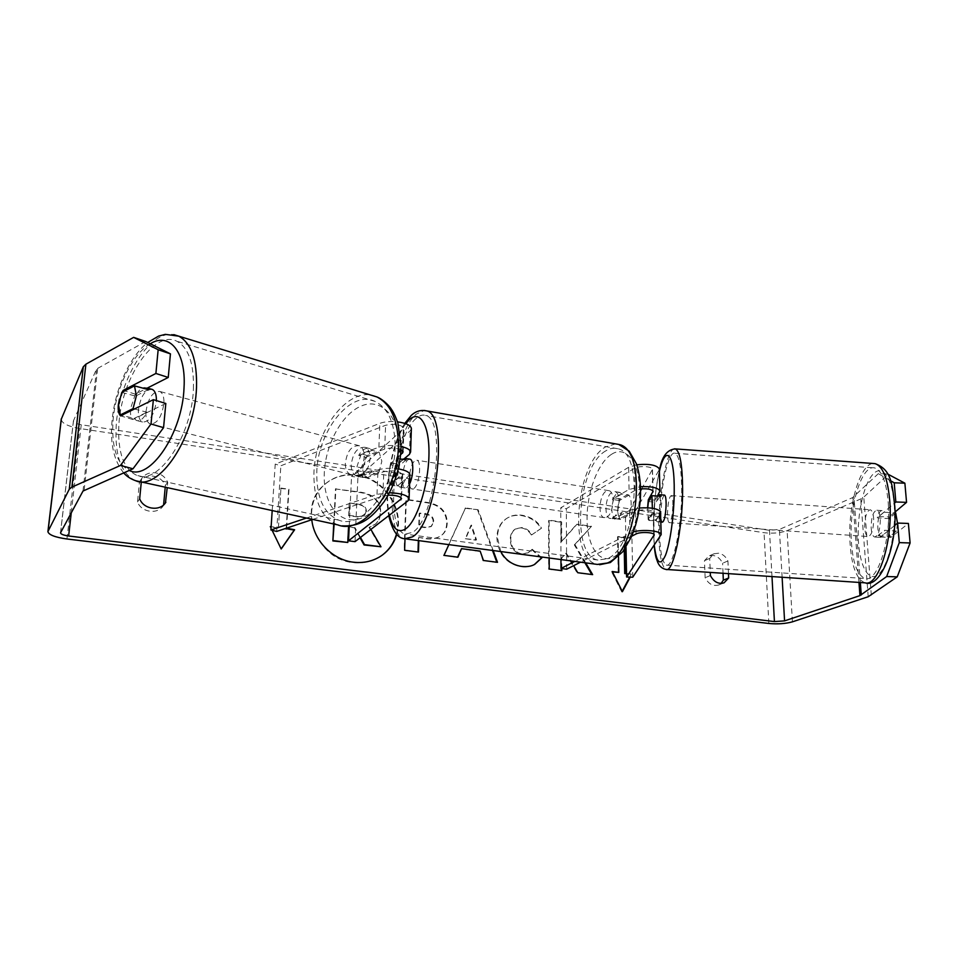 <?xml version="1.0" encoding="UTF-8"?>
<svg xmlns="http://www.w3.org/2000/svg" width="958" height="958" viewBox="0 0 958 958"><rect width="100%" height="100%" fill="white"/><g stroke="black" fill="none" stroke-linecap="round" stroke-linejoin="round"><path stroke-width="0.72" stroke-dasharray="4.79 3.59" d="M647.596 507.776L648.829 520.469L653.619 512.302C653.452 509.572 639.728 508.914 635.537 511.44L620.568 519.464C616.952 514.458 616.832 507.572 620.185 498.795L635.07 490.412L640.603 488.927M649.452 499.872L654.961 500.064L654.23 511.955L655.523 520.685L660.565 512.59M657.416 496.052L654.961 500.064M632.759 577.195L631.514 517.751L659.355 469.552M636.747 464.798L628.616 467.312L560.741 507.836L566.322 508.674L634.579 468.318C638.723 465.564 652.302 466.283 652.482 469.24L641.716 488.82M639.393 508.003L629.502 510.518L614.629 518.577C611.036 513.56 610.917 506.662 614.27 497.873L629.071 489.454L640.531 486.688M633.394 531.87L574.776 561.412M566.657 569.208L566.322 508.674M631.645 536.229L580.524 562.178M560.957 559.568L560.741 507.836M626.017 547.078L625.442 517.559L631.514 517.751M625.442 517.559L640.627 490.747M620.568 519.464L614.629 518.577M620.185 498.795L614.27 497.873M648.829 520.469L655.523 520.685M871.157 527.463C871.493 533.115 872.642 536.3 874.63 536.995C878.223 535.941 880.115 530.169 880.294 519.679C879.947 514.051 878.797 510.901 876.845 510.231C873.229 511.309 871.337 517.057 871.157 527.463M876.845 510.231L882.09 510.614L883.863 512.171L894.976 512.961M882.09 510.614C880.151 510.518 878.546 512.925 877.288 517.823L888.976 518.661L888.042 528.648L889.754 536.504L896.52 531.079L897.514 523.164M895.706 513.021L888.976 518.661M874.63 536.995L879.863 537.366L878.019 535.678L889.754 536.504M879.863 537.366C881.767 537.474 883.36 535.091 884.629 530.241L896.52 531.079M664.553 495.106C662.553 496.316 661.319 502.172 660.888 512.674C660.876 518.374 661.403 521.535 662.457 522.17M647.752 507.776L648.159 519.607L656.17 520.17L657.092 521.799C658.098 521.847 659.008 519.392 659.846 514.446L651.727 513.883L652.362 508.231M648.422 501.609L656.398 502.172L657.906 496.088M651.727 513.883L648.159 519.607M878.019 535.678L884.629 530.241M883.863 512.171L877.288 517.823M660.062 496.244L656.398 502.172M656.17 520.17L659.846 514.446M672.887 505.01C672.875 499.334 672.324 496.196 671.259 495.585C669.199 496.783 667.954 502.639 667.522 513.141C667.534 518.841 668.073 522.002 669.163 522.649C671.211 521.475 672.444 515.596 672.887 505.01M873.672 519.212C873.337 513.584 872.199 510.434 870.283 509.764C866.715 510.854 864.846 516.59 864.655 527.008C864.978 532.66 866.116 535.845 868.068 536.54C871.612 535.486 873.48 529.702 873.672 519.212M888.485 506.423C886.976 483.347 882.318 470.51 874.534 467.911C862.08 464.522 849.578 504.159 851.195 538.635C852.392 562.19 857.123 575.495 865.385 578.548C877.169 582.272 890.509 542.36 888.485 506.423M659.523 525.283C659.463 548.982 661.727 562.262 666.325 565.088C672.887 568.501 681.713 527.822 681.701 491.634C681.557 468.402 679.318 455.601 674.983 453.23C668.025 450.224 659.691 490.592 659.523 525.283M396.504 533.917C403.905 508.938 383.571 478.796 357.059 475.479C343.982 473.743 332.725 477.132 323.301 485.646C297.04 507.979 316.847 559.771 353.131 562.538C363.836 563.711 373.369 561.376 381.703 555.532M396.792 534.229C404.695 509.141 384.29 478.437 357.502 475.084C344.413 473.348 333.144 476.749 323.708 485.263C314.499 494.412 310.524 505.896 311.793 519.727M145.688 341.455L96.578 369.01L73.431 420.849C73.73 422.55 76.341 423.843 81.25 424.729L769.49 530.325L779.405 529.415L852.656 497.585L878.318 473.683L887.659 474.018M585.697 562.861L574.932 544.587L591.517 526.313L576.991 524.194L561.711 541.581L561.628 521.966L549.15 520.146L549.197 557.999M561.831 568.585L561.783 557.951L566.334 553.053L573.662 565.651M448.859 544.635L465.516 507.92L478.138 509.752L493.166 550.539M141.305 481.958L141.628 478.605C144.921 474.114 149.52 472.186 155.436 472.797C161.291 473.875 165.387 477.024 167.71 482.269L167.219 487.622M728.475 573.638L727.912 560.969C725.805 556.562 722.691 553.964 718.572 553.185L714.033 553.784L709.71 558.406L710.261 572.417M626.544 573.399L631.825 574.093L630.208 577.123M618.509 556.61L618.15 536.48L624.628 537.414L624.856 548.886M278.443 527.63L280.945 488.077L278.443 527.63L271.138 526.672M280.945 488.077L288.981 489.239L286.586 528.133M271.042 528.109L272.108 530.289M405.006 538.827L406.312 499.334L427.412 502.411C440.297 504.626 446.895 511.452 447.218 522.912L447.218 523.056C446.967 528.912 444.907 533.139 441.039 535.702C437.111 538.288 431.998 539.174 425.699 538.36L418.921 537.45L418.826 540.635M500.735 551.545L497.382 537.306C497.741 528.553 500.974 522.17 507.117 518.146C511.309 515.452 516.314 514.482 522.11 515.236C531.247 516.973 537.713 521.284 541.51 528.181L531.965 534.708C529.511 530.708 526.17 528.325 521.918 527.559L515.775 528.744C512.602 530.804 510.925 534.229 510.77 539.007L510.77 539.15C511.165 547.317 514.841 552.227 521.787 553.88L528.265 552.766L532.253 549.269L540.695 556.861M727.912 560.969L722.607 563.22C720.512 558.837 717.41 556.263 713.315 555.484L708.788 556.083L704.477 560.693L705.124 577.722C708.549 584.105 713.075 586.524 718.716 584.967L721.123 583.422M163.602 504.902L163.135 505.992C157.292 514.793 141.101 512.279 137.521 501.908L139.473 481.91C142.742 477.443 147.316 475.527 153.196 476.126C159.004 477.18 163.076 480.317 165.375 485.514L165.219 487.191M167.71 482.269L165.375 485.514M61.204 419.364C61.911 423.364 68.018 426.394 79.514 428.454L764.065 532.708C772.771 533.702 780.447 533.007 787.117 530.612L860.739 498.962L863.769 497.142L888.653 474.054M723.039 573.279L722.607 563.22M894.976 512.099L889.228 516.937C887.347 525.726 887.91 532.54 890.928 537.39L908.388 523.439M894.544 525.595L880.498 537.055C877.552 532.205 877.001 525.379 878.857 516.59L894.592 503.046M890.485 480.676L878.318 473.683M165.818 403.486L132.803 419.484C130.839 417.341 130.084 413.688 130.551 408.527L135.365 394.145L145.688 388.9M132.803 419.484L120.504 415.88M122.109 392.253L119.451 399.055M135.365 394.145L124.779 390.876M139.676 498.735L137.521 501.908M164.908 503.573L163.555 505.381M141.628 478.605L139.473 481.91M878.857 516.59L889.228 516.937M880.498 537.055L890.928 537.39M710.381 575.53L705.124 577.722M709.71 558.406L704.477 560.693M333.719 524.002L335.48 488.927L359.825 492.472C367.525 493.693 372.973 496.34 376.159 500.399C379.009 503.728 380.338 507.896 380.17 512.925L380.158 513.069C379.859 518.23 378.063 522.074 374.782 524.577L369.046 527.415L380.506 547.102M360.028 537.785L354.4 527.834L349.179 527.128M348.52 527.044L347.371 542.803M376.159 500.399L376.602 500.028C379.464 503.357 380.793 507.536 380.613 512.566L380.613 512.71C380.314 517.883 378.518 521.715 375.225 524.218L369.501 527.068L370.866 529.427M335.48 488.927L360.256 492.089C367.968 493.322 373.416 495.969 376.602 500.028M334.126 524.086L335.899 488.544M354.4 527.834L349.191 526.72M360.471 537.438L354.831 527.475M622.185 591.242L621.79 591.972L622.413 591.697M621.79 591.972L611.623 571.806L612.234 571.519M611.623 571.806L612.437 571.914M618.185 572.668L617.551 536.791L618.15 536.48M624.245 549.748L624.017 537.725L624.628 537.414M624.017 537.725L617.551 536.791M626.544 573.77L631.825 574.093M631.202 574.381L629.741 577.111M280.574 488.472L288.981 489.239M286.214 528.253L288.586 489.622M270.503 527.008L281.197 549.006M278.06 527.99L271.114 527.08M457.433 557.496L443.997 555.377M443.494 555.7L465.516 507.92M465.013 508.267L478.138 509.752M477.623 510.099L492.484 550.443M496.831 562.226L497.513 562.31M496.974 562.621L483.467 560.49M482.94 560.801L480.15 551.113M479.623 551.425L461.014 548.958M465.325 538.731L475.994 540.18L470.941 525.355L465.325 538.731L476.521 539.845L471.468 525.02L465.839 538.396M418.011 552.012L404.156 550.599L405.845 499.705L426.933 502.77C439.794 504.986 446.392 511.811 446.715 523.248L446.715 523.391C446.464 529.259 444.404 533.474 440.548 536.037C436.609 538.624 431.507 539.51 425.22 538.695L418.921 537.45M418.43 537.785L418.347 540.575M433.208 522.014C433.16 517.643 430.597 515.069 425.556 514.29L419.161 513.392L418.766 526.744L425.244 527.642L431.028 526.613L433.699 521.667C433.651 517.296 431.088 514.721 426.035 513.943L419.64 513.033L419.245 526.397L425.735 527.295L431.519 526.277L433.699 521.667M584.871 562.753L574.345 544.898L574.932 544.587M574.345 544.898L591.517 526.313M561.256 568.501L561.208 558.251L565.759 553.365L577.183 573.004L592.643 574.632M590.93 526.637L576.417 524.529L561.137 541.893L561.065 522.29L548.587 520.469L548.647 569.303L561.843 570.645M534.336 564.573L534.169 564.669C530.792 566.645 526.325 567.328 520.769 566.693C506.075 563.591 498.1 553.952 496.843 537.773L496.843 537.63C497.202 528.888 500.447 522.505 506.578 518.494C510.77 515.787 515.763 514.817 521.571 515.572C530.696 517.308 537.163 521.619 540.959 528.505L541.51 528.181M540.959 528.505L531.965 534.708M531.403 535.031C528.96 531.043 525.619 528.66 521.368 527.882L515.224 529.067C512.051 531.139 510.386 534.552 510.219 539.33L510.219 539.474C510.626 547.641 514.29 552.538 521.236 554.191L527.714 553.077L532.253 549.269M531.69 549.593L539.629 556.73M366.399 511.608L366.399 511.452C366.387 507.393 363.908 504.998 358.987 504.279L349.646 502.95L349.071 515.356L358.508 516.649L364.627 515.476L365.956 511.811C365.944 507.752 363.465 505.369 358.543 504.638L349.646 502.95M349.215 503.321L348.64 515.715L358.064 517.009L364.184 515.835L365.956 511.967M400.995 449.757C395.666 447.793 390.229 447.554 384.673 449.062L367.082 455.553L362.854 468.067C362.723 472.629 363.812 475.91 366.124 477.922L360.316 476.186L377.979 469.923C383.607 468.151 390.373 467.815 398.289 468.893M401.079 446.5C392.648 444.943 385.26 445.171 378.889 447.206L361.31 453.745L357.059 466.295C356.927 470.869 358.017 474.174 360.316 476.186M272.192 510.554L275.209 464.127L379.847 423.34C384.625 421.64 390.517 421.137 397.534 421.855M306.464 518.038L376.997 494.34L389.439 492.759M411.365 428.897L410.216 430.753L357.909 477.347L351.538 476.389L403.965 428.19C400.707 424.406 394.576 423.436 385.595 425.28L280.85 465.768L275.209 464.127M312.739 519.416L382.853 496.052L388.134 495.178M349.227 526.014L351.538 476.389M366.124 477.922L383.799 471.707C392.876 470.019 399.067 470.917 402.384 474.402L390.349 485.071C387.978 479.91 388.241 472.545 391.163 462.989L400.636 454.81M355.023 541.641L357.909 477.347M409.868 475.06L397.223 486.089C394.804 480.94 395.067 473.587 398.001 464.055L403.402 459.469M276.67 531.439L280.85 465.768M390.349 485.071L397.223 486.089M391.163 462.989L398.001 464.055M367.082 455.553L361.31 453.745M612.677 518.122C619.682 515.009 621.562 492.663 614.928 491.634L612.246 492.077C605.276 495.466 603.516 517.476 610.15 518.518L612.677 518.122M629.418 513.392C631.861 505.872 631.729 499.777 629.035 495.13L621.874 493.993L619.718 492.388L617.012 492.831L612.354 499.405L619.455 500.507C617.072 507.872 617.18 513.895 619.79 518.577L629.418 513.392L622.221 512.302L617.479 518.841L610.15 518.518M629.035 495.13L619.455 500.507M614.94 519.236L612.653 517.5L619.79 518.577M409.581 459.086L408 459.768C402.576 463.708 400.193 487.143 405.162 487.945L407.09 487.406L409.581 483.874M404.719 458.343L402.54 458.906L398.732 466.139L390.541 464.858C388.409 472.857 388.17 479.299 389.822 484.161L397.127 478.114L398.851 468.989M400.157 458.954L397.821 458.583L390.541 464.858M398.983 465.732L397.821 458.583M397.127 478.114L405.462 479.383L401.594 486.58L399.678 487.119L398.061 485.395L389.822 484.161M398.061 485.395L405.462 479.383M406.108 459.9L398.732 466.139M621.874 493.993L612.354 499.405M612.653 517.5L622.221 512.302M606.654 517.224C613.623 514.099 615.515 491.705 608.929 490.676L606.258 491.131C599.337 494.532 597.553 516.59 604.139 517.619L606.654 517.224M413.952 488.424C419.46 484.82 421.927 461.026 416.886 460.247L414.814 460.846C409.317 464.762 406.958 488.149 411.988 488.963L413.952 488.424M416.143 418.43C393.642 436.441 384.481 530.504 405.294 534.109L412.575 532.325C435.507 519.476 446.452 418.478 425.544 415.449C422.574 414.467 419.436 415.461 416.143 418.43M605.648 450.943C577.351 466.666 570.621 555.676 597.924 560.059L607.288 558.718C636.304 547.665 644.962 452.93 617.694 448.703C613.791 447.59 609.779 448.344 605.648 450.943M152.274 389.415C145.209 389.295 140.575 396.181 138.383 410.06C138.12 416.502 139.509 420.49 142.562 422.023C149.58 422.047 154.178 415.113 156.358 401.222L156.393 400.588M134.467 408.994L146.969 412.215C143.58 418.73 140.084 421.484 136.467 420.49L134.132 418.442L121.69 415.293M121.786 392.421L135.545 396.085C138.958 389.463 142.502 386.697 146.203 387.762L147.017 388.229M351.215 465.061C351.287 470.809 353.023 474.45 356.4 475.982C363.992 476.354 368.591 470.402 370.195 458.116C370.099 452.463 368.411 448.871 365.13 447.338C357.49 446.847 352.843 452.751 351.215 465.061M379.021 472.186L381.847 461.217L379.188 452.272L372.231 450.38L369.8 448.607C365.728 447.434 362.028 449.709 358.699 455.397L365.645 457.253L362.854 468.067L365.417 476.988L358.448 475.216L361.094 477.156C365.082 478.234 368.722 475.982 372.027 470.39L379.021 472.186L365.417 476.988M365.645 457.253L379.188 452.272M134.132 418.442L146.969 412.215M148.334 389.619L135.545 396.085M372.231 450.38L358.699 455.397M358.448 475.216L372.027 470.39M345.335 463.54C345.407 469.312 347.119 472.965 350.496 474.485C358.088 474.857 362.687 468.881 364.303 456.547C364.208 450.883 362.531 447.278 359.262 445.733C351.622 445.254 346.988 451.182 345.335 463.54M145.903 412C145.652 418.418 147.065 422.394 150.119 423.939C157.172 423.975 161.77 417.077 163.938 403.246C164.141 396.923 162.764 392.996 159.794 391.463C152.705 391.331 148.071 398.169 145.903 412M193.408 388.924C194.067 363.561 188.558 347.67 176.895 341.264C154.226 329.145 120.959 379.069 118.852 425.136C117.583 452.356 123.606 469.121 136.91 475.419C158.441 485.431 191.995 435.722 193.408 388.924M395.127 445.183C394.6 422.454 387.918 407.869 375.093 401.426C350.185 389.14 316.643 432.501 316.763 474.078C316.835 498.591 324.211 513.955 338.892 520.182C362.627 530.014 395.929 487.011 395.127 445.183M660.912 535.761L660.29 513.272M659.703 492.316L659.08 470.294M629.071 489.454L628.616 467.312M635.07 490.412L634.579 468.318M652.889 490.927L652.338 470.043M636.028 534.001L635.537 511.44M629.969 533.127L629.502 510.518M654.039 534.48L653.476 513.045M865.17 582.847C856.236 579.542 851.135 565.184 849.866 539.785C848.141 502.711 861.565 459.984 875.025 463.624M894.413 507.668C893.179 479.383 883.096 464.103 873.648 473.551C864.176 482.593 857.29 512.386 858.284 538.42C859.146 564.561 867.936 582.248 877.768 574.92C887.611 568.01 895.79 535.821 894.413 507.668M674.492 448.823C667.103 449.027 658.948 490.819 658.733 526.481C658.661 552.048 661.104 566.37 666.061 569.435M654.302 545.485L653.512 524.146C653.907 504.351 655.871 486.772 659.403 471.42M71.263 512.805L81.25 424.729M771.992 576.572L769.49 530.325M66.952 538.983L79.514 428.454M768.843 623.466L764.065 532.708M871.337 595.277L863.769 497.142M860.344 582.524L853.937 496.807M858.967 582.44L852.656 497.585M782.111 577.255L779.405 529.415M60.593 532.588L73.526 420.514M83.011 491.047L96.578 369.01M84.148 490.173L97.704 367.932M792.422 621.838L787.117 530.612M868.211 596.726L860.739 498.962M378.889 447.206L379.847 423.34M376.997 494.34L377.979 469.923M409.437 454.331L410.216 430.753M384.673 449.062L385.595 425.28M402.576 450.799L403.306 429.591M400.959 497.645L401.713 475.695M407.928 500.878L408.707 476.761M382.853 496.052L383.799 471.707M406.539 538.995L404.671 538.755C382.254 534.815 392.061 433.746 416.275 414.143L424.262 410.455M615.587 443.877L605.588 446.883C575.123 463.995 567.938 559.676 597.373 564.418L599.624 564.729M611.623 454.248C625.43 445.207 639.058 461.205 639.645 489.825C640.447 518.314 627.598 550.515 613.324 557.137C599.049 564.202 587.218 545.904 587.062 519.296C586.727 492.783 597.78 462.894 611.623 454.248M405.773 423.711C392.253 441.171 383.535 490.197 389.415 515.129M135.689 480.736C121.283 473.947 114.768 455.852 116.157 426.442C118.445 380.566 149.328 329.684 173.793 334.617M150.286 343.766C131.821 354.125 114.804 390.529 112.924 422.55C111.679 447.997 117.104 463.959 129.21 470.438M376.865 396.935C349.957 383.595 313.817 430.346 313.913 475.12C313.973 501.621 321.948 518.206 337.851 524.9L342.066 525.846M399.235 447.494C399.306 478.545 380.242 512.518 359.921 518.649C339.587 525.259 323.445 504.207 324.235 474.929C324.738 445.745 341.575 413.988 361.346 405.976C381.092 397.51 399.462 416.335 399.235 447.494M653.069 491.31L652.482 469.24M654.218 534.839L653.619 512.302M659.391 470.749C655.763 486.676 653.775 504.638 653.404 524.613L654.158 545.713M657.092 521.799L660.828 522.062M671.259 495.585L870.283 509.764M669.163 522.649L868.068 536.54M666.325 565.088L865.385 578.548M674.983 453.23L874.534 467.911M73.431 420.849L60.51 532.792M163.135 505.992L165.459 502.866M718.716 584.967L723.949 582.871M714.033 553.784L708.788 556.083M403.15 451.865L403.965 428.19M402.384 474.402L401.558 498.615M619.718 492.388L614.928 491.634M405.162 487.945L399.678 487.119M404.791 423.376C391.87 442.764 383.368 489.059 388.756 515.644M608.929 490.676L416.886 460.247M604.139 517.619L411.988 488.963M597.924 560.059L405.294 534.109M617.694 448.703L425.544 415.449M123.654 472.869C114.194 461.014 110.254 444.656 111.823 423.807C113.87 392.313 128.683 357.454 147.7 342.473M142.562 422.023L136.467 420.49M147.328 388.062L146.203 387.762M356.4 475.982L361.094 477.156M369.8 448.607L365.13 447.338M350.496 474.485L150.119 423.939M359.262 445.733L159.794 391.463M375.093 401.426L176.895 341.264M338.892 520.182L136.91 475.419"/><path stroke-width="1.44" d="M640.603 488.927C647.476 488.436 651.632 489.227 653.069 491.31L648.303 499.837L647.596 507.776M648.303 499.837L649.452 499.872M640.531 486.688C651.464 486.257 657.942 487.682 659.954 490.975L657.416 496.052M631.645 536.229L636.028 534.001C640.255 531.606 654.039 532.241 654.218 534.839L626.616 577.015L632.759 577.195L661.176 534.528C660.864 530.804 642.986 529.067 633.394 531.87M659.355 469.552L659.332 468.881C656.541 464.953 649.009 463.6 636.747 464.798M580.524 562.178L566.657 569.208L560.993 568.477L560.957 559.568M574.776 561.412L560.993 568.477M660.565 512.59L660.541 511.979C658.17 508.602 651.117 507.285 639.393 508.003M626.616 577.015L626.017 547.078M640.627 490.747L641.716 488.82M897.514 523.164L895.706 513.021L894.976 512.961M660.828 522.062L662.457 522.17C664.457 520.996 665.678 515.117 666.121 504.531C666.121 498.855 665.594 495.717 664.553 495.106L659.176 494.723L657.906 496.088M652.362 508.231L651.967 495.669L660.062 496.244L659.176 494.723M651.967 495.669L648.422 501.609L647.752 507.776M311.793 519.727C313.877 540.887 332.773 560.011 353.574 562.214C364.291 563.388 373.836 561.053 382.17 555.209C389.367 549.916 394.241 542.923 396.792 534.229M132.994 468.785L120.48 465.444L151.017 423.987L163.567 427.663L132.994 468.785L83.011 491.047L60.51 532.852C60.857 534.229 63.563 535.271 68.641 536.001L774.423 621.586L784.566 620.88L859.949 595.613L886.665 576.536L899.275 542.623L897.622 523.08L908.388 523.439L910.1 542.97L897.239 576.848L886.665 576.536M573.662 565.651L577.77 572.716L592.643 574.632L585.697 562.861M549.197 557.999L549.209 569.016L561.843 570.645L561.831 568.585M493.166 550.539L497.513 562.31L483.467 560.49L480.15 551.113L461.528 548.647L457.936 557.185L443.997 555.377L448.859 544.635M167.219 487.622L165.459 502.866C159.579 511.716 143.281 509.177 139.676 498.735L141.305 481.958M710.261 572.417L710.381 575.53C713.83 581.949 718.38 584.392 724.044 582.835L728.655 577.985L728.475 573.638M630.208 577.123L622.413 591.697L612.234 571.519L618.796 572.381L618.509 556.61M624.245 549.748L624.712 573.531L625.323 573.243L624.856 548.886M625.323 573.243L626.544 573.399M271.138 526.672L270.288 526.565L271.042 528.109M272.108 530.289L281.197 549.006L294.621 529.762L286.586 528.133M418.826 540.635L418.478 552.071L404.623 550.275L405.006 538.827M540.695 556.861L541.833 557.879L534.72 564.358C531.343 566.346 526.876 567.016 521.32 566.394C512.183 564.873 505.321 559.927 500.735 551.545M120.48 465.444L71.898 487.131L69.287 489.191L47.9 531.642C48.738 534.863 55.085 537.318 66.952 538.983L768.843 623.466C777.728 624.281 785.584 623.73 792.422 621.838L868.211 596.726L897.239 576.848M165.219 487.191L163.602 504.902M721.123 583.422L723.326 580.153L723.039 573.279M133.641 337.372L145.688 341.455L170.44 353.861L158.166 349.742L133.641 337.372L85.897 364.196L83.31 366.758L61.204 419.364L47.912 531.51M887.659 474.018L904.879 483.191L894.209 482.808L890.485 480.676M894.592 503.046L895.838 501.98L906.555 502.351L904.879 483.191M906.555 502.351L894.976 512.099M895.838 501.98L894.209 482.808M899.275 542.623L910.1 542.97M897.622 523.08L894.544 525.595M145.688 388.9L168.237 377.452L170.44 353.861M163.567 427.663L165.818 403.486L153.364 399.654L151.017 423.987M119.451 399.055L118.313 404.875C117.834 410.06 118.564 413.736 120.504 415.88L153.364 399.654M168.237 377.452L155.891 373.464L158.166 349.742M155.891 373.464L123.163 390.385L122.109 392.253M124.779 390.876L123.163 390.385M165.89 502.255L164.908 503.573M728.655 577.985L723.326 580.153M382.17 555.209L381.715 555.532C389.092 550.096 394.025 542.887 396.504 533.917M360.028 537.785L364.1 544.97L380.973 546.767L364.543 544.635L360.471 537.438M349.179 527.128L348.52 527.044M349.191 526.72L348.544 526.637L347.802 542.467L332.869 540.935L333.719 524.002M332.869 540.935L334.126 524.086M347.802 542.467L333.288 540.587M370.866 529.427L380.973 546.767M612.437 571.914L618.796 572.381M624.712 573.531L626.544 573.77M629.741 577.111L622.185 591.242M281.137 548.874L294.226 530.121L286.55 528.708M286.167 529.056L286.214 528.253M271.114 527.08L270.503 527.008M457.577 557.137L461.528 548.647M492.484 550.443L496.831 562.226M418.347 540.575L418.011 552.012M591.804 574.525L584.871 562.753M561.256 570.573L561.256 568.501M539.629 556.73L541.833 557.879M541.258 558.191L534.336 564.573M312.739 519.416L276.67 531.439L270.922 529.99L272.192 510.554M270.922 529.99L306.464 518.038M403.402 459.469L409.437 454.331L410.611 451.984C410.156 449.685 406.982 447.865 401.079 446.5M397.534 421.855C405.941 423.053 410.563 425.208 411.377 428.31L411.365 428.897M388.134 495.178C395.762 495.118 400.228 496.268 401.558 498.615L348.544 540.803L349.227 526.014M389.439 492.759C400.947 493.226 407.509 495.226 409.102 498.735L407.928 500.878L355.023 541.641L348.544 540.803M400.636 454.81L403.15 451.865L400.995 449.757M398.289 468.893C405.402 470.139 409.27 472.019 409.88 474.521L409.868 475.06M409.581 483.874C413.605 475.994 413.892 459.816 410.06 459.169L409.581 459.086M400.157 458.954L406.108 459.9L404.719 458.343M398.851 468.989L398.983 465.732M156.393 400.588C156.477 394.588 155.112 390.864 152.274 389.415L147.328 388.062M133.054 408.623L136.371 395.905L134.503 385.858L121.786 392.421L118.529 404.923L120.289 414.946L133.054 408.623L134.467 408.994M121.69 415.293L120.289 414.946M134.503 385.858L148.334 389.619L147.017 388.229M652.925 492.077L652.889 490.927M654.075 535.534L654.039 534.48M659.391 470.749C661.679 456.774 667.008 449.494 675.402 448.907L875.025 463.624C883.396 466.414 888.413 480.233 890.054 505.07C892.245 543.857 877.839 586.883 865.17 582.847L666.061 569.435C673.127 573.135 682.659 529.283 682.623 490.221C682.467 465.217 680.06 451.434 675.402 448.907L674.492 448.823M659.403 471.42C665.714 443.494 674.743 453.266 674.216 491.921C674.049 515.715 670.145 543.497 665.439 555.389C660.242 566.621 656.529 563.316 654.302 545.485M68.641 536.001L71.263 512.805M774.423 621.586L771.992 576.572M861.278 594.99L860.344 582.524M859.949 595.613L858.967 582.44M784.566 620.88L782.111 577.255M71.898 487.131L85.897 364.196M69.287 489.191L83.31 366.758M48.068 531.055L61.384 418.634M402.492 453.218L402.576 450.799M400.887 499.848L400.959 497.645M424.262 410.455L426.49 410.874C449.051 414.119 437.159 523.248 412.431 536.875L404.671 538.755C397.666 538.396 392.361 530.696 388.756 515.644M389.415 515.129C392.672 528.984 398.109 533.546 405.725 528.84C416.874 521.188 428.19 486.317 428.933 456.02C429.831 425.603 420.215 409.365 409.329 419.688L405.773 423.711M406.539 538.995L597.373 564.418L607.348 563.017C638.639 551.305 648.075 448.979 618.688 444.416L615.587 443.877M173.793 334.617L178.775 336.174C191.277 343.084 197.192 360.172 196.51 387.415C195.025 437.866 158.848 491.43 135.689 480.736C130.671 478.976 126.66 476.354 123.654 472.869M129.21 470.438C149.628 481.395 182.571 433.256 184.032 387.643C186.271 351.837 169.315 331.707 150.286 343.766M135.689 480.736L337.851 524.9C363.393 535.39 399.258 489.071 398.372 443.985C397.774 419.58 390.601 403.893 376.865 396.935L178.775 336.174L165.351 334.354L158.669 336.054L147.7 342.473M659.332 468.881L659.954 490.975M660.541 511.979L661.176 534.528M875.025 463.624C892.138 469.755 892.197 485.538 894.82 506.734C897.562 547.281 880.33 588.595 865.17 582.847M654.158 545.713C655.739 558.67 656.038 557.293 657.835 562.574C659.559 566.441 662.301 568.729 666.061 569.435M410.611 451.984L411.377 428.31M409.88 474.521L409.102 498.735M599.624 564.729L610.342 562.538L622.796 551.736L631.226 537.187C636.148 525.607 639.178 512.997 640.327 499.369C641.153 485.85 639.824 473.947 636.351 463.672L629.226 451.194L618.688 444.416L426.49 410.874C420.658 409.713 415.544 411.269 411.15 415.544L404.791 423.376M410.06 459.169L404.743 458.319M342.066 525.846C362.543 526.84 372.363 516.781 384.146 501.645C394.983 484.964 400.624 466.342 401.091 445.781L397.857 422.849C393.822 411.94 391.978 410.24 391.367 409.198C390.72 407.725 383.823 399.534 376.865 396.935"/></g></svg>
